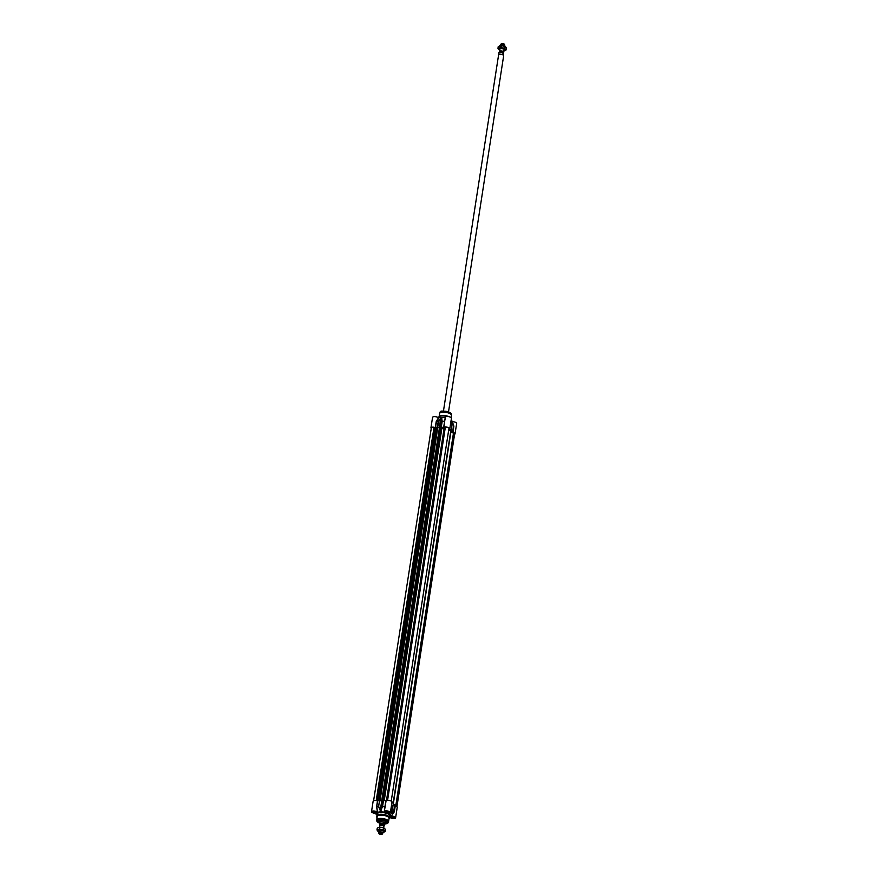 <?xml version="1.0" encoding="UTF-8"?>
<svg xmlns="http://www.w3.org/2000/svg" width="878" height="878" viewBox="0 0 878 878"><rect width="100%" height="100%" fill="white"/><g stroke="black" fill="none" stroke-linecap="round" stroke-linejoin="round"><path stroke-width="1.32" d="M378.78 827.372L378.769 827.383A3.644 1.262 8.8 0 1 378.78 827.372A3.644 1.262 8.8 0 1 381.897 827.405A3.644 1.262 8.8 0 1 384.301 828.228A3.644 1.262 8.8 0 1 384.344 828.261M382.281 834.1L382.863 833.09A2.14 0.746 -171.2 0 0 382.896 833.002L383.159 831.312A2.14 0.746 -171.2 0 0 382.742 830.764A2.14 0.746 -171.2 0 0 379.494 830.259A2.14 0.746 -171.2 0 0 378.934 830.665L378.67 832.344A2.14 0.746 -171.2 0 0 378.67 832.443L378.923 833.584A1.712 0.593 -171.2 0 0 379.044 833.782A1.712 0.593 -171.2 0 0 380.789 834.385A1.712 0.593 -171.2 0 0 382.281 834.1A1.712 0.593 -171.2 0 0 382.182 833.749A1.712 0.593 -171.2 0 0 380.218 833.123A1.712 0.593 -171.2 0 0 378.923 833.584M383.006 832.322A3.644 1.262 -171.2 0 0 383.686 832.212A3.644 1.262 -171.2 0 0 383.895 832.146A3.644 1.262 -171.2 0 0 384.377 830.95A3.644 1.262 -171.2 0 0 381.524 829.787A3.644 1.262 -171.2 0 0 378.199 829.82A3.644 1.262 -171.2 0 0 377.716 831.016A3.644 1.262 -171.2 0 0 378.166 831.356A3.644 1.262 -171.2 0 0 378.78 831.664M385.212 831.444L385.486 829.666L384.751 828.569L381.897 827.405L378.561 827.438L377.244 828.152L376.969 829.929L379.515 829.106L383.631 829.864L385.212 831.444L383.895 832.146M379.515 829.106L379.79 827.328L378.561 827.438M384.751 828.569L383.905 828.086L383.631 829.864M377.716 831.016L376.969 829.929M379.362 800.549L437.057 427.399L439.801 427.981A7.704 2.678 8.8 0 1 440.383 427.97L441.996 427.498L384.246 800.56L441.996 427.421M441.919 428.014L444.103 428.321M444.202 427.685L386.474 800.549L444.202 427.685L445.3 427.465A1.932 0.669 8.8 0 1 447.484 427.366A1.932 0.669 8.8 0 1 448.965 428.266L391.237 801.12M448.713 429.858A7.704 2.678 8.8 0 1 450.601 432.042A7.704 2.678 8.8 0 1 450.579 432.174L453.465 433.106A1.932 0.669 8.8 0 1 454.639 433.93L396.933 806.652M373.611 800.725L431.339 427.805A1.932 0.669 8.8 0 1 433.973 427.575L435.762 427.915L378.045 800.78M435.74 428.047L436.904 428.376M383.686 827.921L383.895 826.593A2.14 0.746 -171.2 0 0 383.741 826.242A2.14 0.746 -171.2 0 0 383.477 826.044A2.14 0.746 -171.2 0 0 380.229 825.539A2.14 0.746 -171.2 0 0 379.658 825.935L379.461 827.263M383.719 822.84L384.696 823.608L383.927 824.991L383.719 822.84L384.663 823.784M384.476 825.013L383.927 824.991M384.74 823.323L384.773 823.29A2.568 0.889 -171.2 0 1 384.751 823.323A2.48 0.856 -171.2 0 0 384.762 823.235A2.48 0.856 -171.2 0 0 384.575 822.829A2.48 0.856 -171.2 0 0 381.897 821.94A2.48 0.856 -171.2 0 0 379.856 822.466L379.614 824.102L380.558 825.046M386.946 821.786A4.62 1.602 -171.2 0 1 384.773 823.301A2.568 0.889 -171.2 0 0 384.86 823.103A2.568 0.889 -171.2 0 0 384.674 822.686A2.568 0.889 -171.2 0 0 381.897 821.764A2.568 0.889 -171.2 0 0 379.79 822.324A2.568 0.889 -171.2 0 0 379.823 822.521A2.568 0.889 -171.2 0 0 379.834 822.554L379.823 822.521A4.62 1.602 -171.2 0 1 378.209 820.436M382.896 833.002A2.14 0.746 -171.2 0 0 382.742 832.651A2.14 0.746 -171.2 0 0 380.426 831.883A2.14 0.746 -171.2 0 0 378.67 832.344M393.289 804.391L394.727 804.775L393.827 810.635L391.248 813.445A8.132 2.821 -171.2 0 0 391.16 813.368L392.466 809.154A10.064 3.49 -171.2 0 0 391.028 808.375M391.27 816.101L394.354 811.733L391.27 816.101A3.106 1.076 8.8 0 1 395.616 817.736L397.24 807.233A3.106 1.076 -171.2 0 0 395.265 805.883L395.122 805.795A10.064 3.49 -171.2 0 0 395.133 805.741A10.064 3.49 -171.2 0 0 395.001 804.928L394.727 804.775M395.616 817.736A3.106 1.076 8.8 0 1 393.015 818.406A3.106 1.076 8.8 0 1 389.667 817.253M377.068 817.506A3.106 1.076 8.8 0 1 376.75 816.913A3.106 1.076 8.8 0 1 377.112 816.507M377.485 800.835A3.106 1.076 -171.2 0 0 373.139 801.175L371.515 811.689A3.106 1.076 8.8 0 1 374.127 811.031A3.106 1.076 8.8 0 1 377.463 812.183L376.827 806.706L377.485 800.835L376.585 806.695L377.463 812.183M376.607 806.992L376.849 806.904A10.009 3.468 8.8 0 1 378.605 806.597L379.515 800.538A10.064 3.49 -171.2 0 0 377.738 800.857M379.933 800.582L381.689 801.109L380.339 809.834L378.605 806.388A10.064 3.49 -171.2 0 0 376.827 806.706L376.585 806.695M439.801 427.981L381.689 801.109M380.591 810.635L382.029 801.153A8.132 2.821 8.8 0 1 382.237 801.153L380.8 810.427A8.132 2.821 -171.2 0 0 380.591 810.427L379.954 809.988L380.591 810.635A8.089 2.81 8.8 0 1 380.789 810.624L382.556 806.553A10.009 3.468 8.8 0 1 384.904 806.827L384.344 812.216A7.496 2.601 -171.2 0 0 377.836 812.271M382.479 801.098L383.159 800.549L382.259 806.399L381.129 809.834L382.237 801.153M384.312 811.854L384.531 812.117A3.106 1.076 8.8 0 1 384.246 811.568A3.106 1.076 8.8 0 1 387.483 810.987A3.106 1.076 8.8 0 1 390.381 812.523L392.016 802.009A3.106 1.076 -171.2 0 0 389.58 800.549A3.106 1.076 -171.2 0 0 386.068 800.758L385.859 800.78A10.064 3.49 -171.2 0 0 383.488 800.495L383.159 800.549M392.521 809.198L393.366 803.304A10.064 3.49 -171.2 0 0 391.928 802.525M379.834 822.543L377.858 820.864A4.708 1.635 -171.2 0 0 378.133 821.468M386.704 822.796A4.708 1.635 -171.2 0 0 387.154 822.302L384.762 823.301M384.926 822.697A3.314 1.152 -171.2 0 0 385.782 822.071A3.314 1.152 -171.2 0 0 381.25 820.337A3.314 1.152 -171.2 0 0 379.23 821.062A3.314 1.152 -171.2 0 0 379.856 821.907M379.779 820.557A2.864 0.999 -171.2 0 0 379.746 820.809A2.864 0.999 -171.2 0 0 379.965 821.16M386.978 821.83A4.708 1.635 8.8 0 1 387.143 822.379A4.708 1.635 8.8 0 1 384.729 823.41M379.823 822.653A4.708 1.635 8.8 0 1 378.177 821.698A4.708 1.635 8.8 0 1 377.836 820.941A4.708 1.635 8.8 0 1 378.155 820.469M388.504 821.764A5.992 2.074 -171.2 0 0 388.57 821.556L389.075 818.307A5.992 2.074 -171.2 0 0 388.636 817.33A5.992 2.074 -171.2 0 0 382.16 815.179A5.992 2.074 -171.2 0 0 377.233 816.474L376.728 819.723A5.992 2.074 -171.2 0 0 376.728 819.931M389.042 818.526L389.382 818.131A6.42 2.228 -171.2 0 0 389.602 817.681A6.42 2.228 -171.2 0 0 389.141 816.65A6.42 2.228 -171.2 0 0 382.193 814.334A6.42 2.228 -171.2 0 0 376.914 815.717A6.42 2.228 -171.2 0 0 376.991 816.211L377.2 816.694M390.381 812.523A3.106 1.076 8.8 0 1 388.372 813.215L388.263 813.324A7.496 2.601 -171.2 0 1 390.94 815.991M390.995 808.583A10.009 3.468 8.8 0 1 392.4 809.34L391.083 813.555A8.089 2.81 8.8 0 1 391.171 813.632L394.013 810.965A10.009 3.468 8.8 0 1 394.145 811.81L394.244 811.996M384.685 823.696A4.928 1.712 -171.2 0 0 387.077 821.94A4.928 1.712 -171.2 0 0 382.72 820.173A4.928 1.712 -171.2 0 0 378.034 820.535A4.928 1.712 -171.2 0 0 377.957 821.907A4.928 1.712 -171.2 0 0 379.79 822.938M379.515 800.538L378.605 806.597L379.954 809.988M381.381 809.977L380.789 810.624M385.859 800.78L384.959 806.63A10.064 3.49 -171.2 0 0 382.578 806.355L383.488 800.495M395.133 805.741L394.211 811.656A10.064 3.49 -171.2 0 0 394.222 811.601A10.064 3.49 -171.2 0 0 394.09 810.789L395.001 804.928M391.862 811.118L391.753 813.335M393.366 803.304L392.499 809.307M384.246 811.568L385.102 806.904M376.179 813.401L375.861 813.335A3.106 1.076 8.8 0 1 371.515 811.689M377.013 815.058A7.496 2.601 -171.2 0 1 376.223 814.093A7.496 2.601 -171.2 0 1 376.19 813.445L375.861 813.335M394.332 816.979A2.008 0.702 8.8 0 1 394.387 817.605A2.008 0.702 8.8 0 1 392.532 817.769A2.008 0.702 8.8 0 1 390.732 817.089A2.008 0.702 8.8 0 1 390.688 817.034A2.008 0.702 8.8 0 1 390.929 816.452M392.378 817.561L391.412 816.595L393.937 817.056L392.378 817.561L392.532 816.584M376.366 811.876A2.008 0.702 8.8 0 1 376.421 812.512A2.008 0.702 8.8 0 1 374.566 812.666A2.008 0.702 8.8 0 1 372.766 811.985A2.008 0.702 8.8 0 1 372.722 811.941A2.008 0.702 8.8 0 1 372.963 811.349M374.412 812.457L373.446 811.491L375.971 811.952L374.412 812.457L374.566 811.481M389.108 811.755A2.008 0.702 8.8 0 1 389.152 812.391A2.008 0.702 8.8 0 1 387.308 812.545A2.008 0.702 8.8 0 1 385.508 811.865A2.008 0.702 8.8 0 1 385.464 811.821A2.008 0.702 8.8 0 1 385.705 811.228M387.154 812.337L386.188 811.371L388.702 811.832L387.154 812.337L387.308 811.36M451.742 421.901L451.83 421.473A8.132 2.821 8.8 0 1 451.907 421.561L453.432 425.589L452.796 431.592A10.064 3.49 8.8 0 1 452.927 432.404A10.064 3.49 8.8 0 1 452.916 432.448L453.059 432.547A3.106 1.076 8.8 0 1 455.034 433.886A3.106 1.076 8.8 0 1 454.574 434.347M445.387 417.851L444.564 421.418A10.009 3.468 -171.2 0 0 442.227 421.144L441.283 427.158A10.064 3.49 8.8 0 1 443.653 427.443L443.873 427.421A3.106 1.076 8.8 0 1 447.374 427.213A3.106 1.076 8.8 0 1 449.81 428.673A3.106 1.076 8.8 0 1 449.536 429.024L449.58 429.122A10.064 3.49 8.8 0 1 451.16 429.968L450.414 430.626M449.81 428.673L451.435 418.158A3.106 1.076 -171.2 0 0 448.537 416.622A3.106 1.076 -171.2 0 0 445.3 417.204L444.894 419.871M443.873 427.421L444.883 419.936M440.954 427.213L440.273 427.762L441.623 419.025L442.183 421.308A10.064 3.49 8.8 0 1 444.564 421.583L443.653 427.443M440.515 418.817L439.483 427.773L437.727 427.246L438.638 421.385L441.261 418.543A8.132 2.821 8.8 0 1 441.469 418.543L441.513 418.367A8.089 2.81 -171.2 0 0 441.316 418.378L438.276 421.177A10.009 3.468 -171.2 0 0 436.52 421.495L438.879 417.906A7.496 2.601 8.8 0 1 445.212 417.818M441.513 418.367L440.273 427.762M440.032 427.816A8.132 2.821 -171.2 0 0 439.823 427.816L441.316 418.378M431.241 428.431L431.164 428.343A3.106 1.076 8.8 0 1 430.933 427.838A3.106 1.076 8.8 0 1 435.29 427.498L435.532 427.52A10.064 3.49 8.8 0 1 437.31 427.202L437.727 427.246M436.3 421.396L438.517 417.818A3.106 1.076 -171.2 0 0 435.181 416.666A3.106 1.076 -171.2 0 0 432.569 417.324L430.933 427.838M452.532 431.438L450.721 430.955L450.809 430.363M438.879 417.906L438.572 417.39A6.42 2.228 8.8 0 1 438.791 416.94L439.307 416.348A5.992 2.074 8.8 0 1 449.163 416.743M438.791 416.94A6.42 2.228 8.8 0 1 446.99 416.523M451.281 419.19A6.42 2.228 8.8 0 1 451.27 419.355L451.16 420.013M451.149 420.002A7.496 2.601 8.8 0 1 451.95 420.979L453.728 425.665A10.009 3.468 -171.2 0 0 453.685 425.556L451.896 421.374A8.089 2.81 -171.2 0 0 451.808 421.297L452.049 423.811M452.137 424.184L452.06 423.931A10.009 3.468 -171.2 0 0 450.655 423.174M452.313 422.164L451.972 422.878M452.796 431.592L453.706 425.742A10.064 3.49 8.8 0 1 453.838 426.554A10.064 3.49 8.8 0 1 453.827 426.598L452.938 432.36M441.283 427.158L441.941 418.806M435.532 427.52L436.443 421.659A10.064 3.49 8.8 0 1 438.221 421.341L437.31 427.202M455.034 433.886L456.67 423.372A3.106 1.076 -171.2 0 0 452.313 421.736L451.983 421.627M453.059 432.547L453.838 426.071M453.553 425.182L452.313 421.736M503.796 52.065L504.159 49.717A2.14 0.746 -171.2 0 0 504.005 49.377A2.14 0.746 -171.2 0 0 503.742 49.179A2.14 0.746 -171.2 0 0 500.493 48.674A2.14 0.746 -171.2 0 0 499.922 49.069L499.571 51.407A2.14 0.746 8.8 0 1 501.327 50.946A2.14 0.746 8.8 0 1 503.643 51.714A2.14 0.746 8.8 0 1 503.796 52.065A2.14 0.746 8.8 0 1 503.281 52.439M504.005 50.737A3.644 1.262 -171.2 0 0 504.674 50.628A3.644 1.262 -171.2 0 0 504.894 50.562A3.644 1.262 -171.2 0 0 505.377 49.366A3.644 1.262 -171.2 0 0 502.523 48.202A3.644 1.262 -171.2 0 0 499.198 48.235A3.644 1.262 -171.2 0 0 498.715 49.431A3.644 1.262 -171.2 0 0 499.154 49.772A3.644 1.262 -171.2 0 0 499.769 50.079M499.78 45.788L499.758 45.788A3.644 1.262 8.8 0 1 499.78 45.788A3.644 1.262 8.8 0 1 502.896 45.821A3.644 1.262 8.8 0 1 505.3 46.644A3.644 1.262 8.8 0 1 505.344 46.677M504.894 50.562L503.665 50.672L506.211 49.848L506.485 48.07L505.739 46.984L502.896 45.821L498.243 46.556L497.969 48.334L500.515 47.522L504.63 48.279L506.211 49.848M498.715 49.431L497.969 48.334M505.739 46.984L504.905 46.501L504.63 48.279M500.515 47.522L500.789 45.744L499.56 45.854M503.621 55.435L502.71 54.184L503.445 52.976L503.654 55.127L502.71 54.184M499.176 52.779L498.978 52.987A2.48 0.856 8.8 0 1 502.907 52.954L503.445 52.976M498.978 52.987L498.748 54.645A2.48 0.856 8.8 0 1 498.781 54.601A2.48 0.856 8.8 0 1 501.009 54.26A2.48 0.856 8.8 0 1 503.423 55.127A2.48 0.856 8.8 0 1 503.577 55.336A2.48 0.856 8.8 0 1 503.599 55.413M443.445 411.134L498.594 54.897A2.568 0.889 8.8 0 1 498.682 54.71A2.568 0.889 8.8 0 1 500.976 54.37A2.568 0.889 8.8 0 1 503.478 55.259A2.568 0.889 8.8 0 1 503.643 55.479A2.568 0.889 8.8 0 1 503.665 55.676L448.515 411.914M500.449 45.678L500.559 44.997A2.14 0.746 8.8 0 1 500.592 44.91A2.14 0.746 8.8 0 1 502.457 44.558A2.14 0.746 8.8 0 1 504.63 45.305A2.14 0.746 8.8 0 1 504.784 45.557A2.14 0.746 8.8 0 1 504.784 45.656L504.685 46.336M500.592 44.91L501.173 43.9A1.712 0.593 8.8 0 1 502.666 43.615A1.712 0.593 8.8 0 1 504.411 44.218A1.712 0.593 8.8 0 1 504.532 44.416L504.784 45.557M440.646 427.904L382.929 800.736M382.643 800.966L440.383 427.97M441.151 427.345L383.379 800.495M441.272 427.312L383.499 800.495M441.7 427.312L383.927 800.538M444.29 427.663L386.561 800.516M444.762 427.729L387.066 800.418M444.959 427.707L387.264 800.396M445.3 427.465L387.571 800.374M450.579 432.174L393.146 803.161L450.601 432.042M450.831 432.36L393.399 803.326M453.465 433.106L395.737 806.026M433.973 427.575L376.234 800.571M434.797 427.805L377.068 800.725M435.027 427.827L377.288 800.78M435.356 427.751L377.595 800.857M435.477 427.762L377.727 800.857M436.52 428.42L378.901 800.615M436.64 428.442L379.033 800.593M437.189 427.356L379.417 800.549M437.628 427.345L379.845 800.56M437.815 427.377L380.031 800.604M439.417 427.926L381.645 801.087M383.214 825.891L383.477 826.044A1.69 0.582 -171.2 0 0 383.379 825.924A1.69 0.582 -171.2 0 0 381.754 825.331A1.69 0.582 -171.2 0 0 380.229 825.539L380.514 825.474A1.778 0.615 8.8 0 1 383.214 825.891A1.778 0.615 8.8 0 1 383.324 825.968M380.394 825.21A1.69 0.582 8.8 0 1 380.273 824.936A1.69 0.582 8.8 0 1 381.667 824.574A1.69 0.582 8.8 0 1 383.488 825.177A1.69 0.582 8.8 0 1 383.609 825.452L383.521 826.077M383.598 825.561A1.866 0.648 -171.2 0 0 383.675 825.013A1.866 0.648 -171.2 0 0 381.282 824.332A1.866 0.648 -171.2 0 0 380.251 825.046M380.24 825.122A1.965 0.68 8.8 0 1 380.163 825.046A1.965 0.68 8.8 0 1 381.228 824.299A1.965 0.68 8.8 0 1 383.774 825.013A1.965 0.68 8.8 0 1 383.587 825.638M383.532 824.069A2.48 0.856 -171.2 0 0 379.614 824.102M391.412 812.326L391.171 813.632M395.122 805.784L394.233 811.546M394.354 811.733L395.265 805.883M389.481 811.974A2.206 0.768 8.8 0 1 389.525 812.183A2.206 0.768 8.8 0 1 387.714 812.655A2.206 0.768 8.8 0 1 385.332 811.865A2.206 0.768 8.8 0 1 385.168 811.513A2.206 0.768 8.8 0 1 385.277 811.327M376.75 812.106A2.206 0.768 8.8 0 1 376.794 812.304A2.206 0.768 8.8 0 1 374.972 812.787A2.206 0.768 8.8 0 1 372.59 811.985A2.206 0.768 8.8 0 1 372.437 811.634A2.206 0.768 8.8 0 1 372.535 811.448M394.716 817.198A2.206 0.768 8.8 0 1 394.76 817.407A2.206 0.768 8.8 0 1 392.938 817.879A2.206 0.768 8.8 0 1 390.556 817.089A2.206 0.768 8.8 0 1 390.403 816.727A2.206 0.768 8.8 0 1 390.501 816.551M387.176 823.465A5.718 1.986 -171.2 0 0 388.076 822.774L384.641 823.937A5.509 1.91 -171.2 0 0 387.505 821.808A5.509 1.91 -171.2 0 0 380.394 819.789A5.509 1.91 -171.2 0 0 377.419 821.907A5.509 1.91 -171.2 0 0 379.757 823.169L376.838 821.04A5.718 1.986 -171.2 0 0 377.255 821.764A5.718 1.986 -171.2 0 0 377.474 821.962M388.449 821.962L388.076 822.774A5.718 1.986 -171.2 0 0 387.714 821.665A5.718 1.986 -171.2 0 0 381.261 819.591A5.718 1.986 -171.2 0 0 376.838 821.04L376.728 819.723A5.992 2.074 -171.2 0 1 381.656 818.439A5.992 2.074 -171.2 0 1 388.131 820.59A5.992 2.074 -171.2 0 1 388.57 821.556L388.449 821.962A5.959 2.074 -171.2 0 0 388.076 820.798A5.959 2.074 -171.2 0 0 381.337 818.636A5.959 2.074 -171.2 0 0 376.717 820.14M391.083 813.555L393.443 803.403M385.168 806.608L386.068 800.758M375.202 813.313L376.245 814.136A3.644 1.46 -90.6 0 1 375.301 813.324M385.102 812.062A2.414 0.834 -171.2 0 0 389.217 812.819A2.414 0.834 -171.2 0 0 387.637 811.25A2.414 0.834 -171.2 0 0 385.102 812.062M372.371 812.194A2.414 0.834 -171.2 0 0 376.475 812.94A2.414 0.834 -171.2 0 0 374.906 811.371A2.414 0.834 -171.2 0 0 372.371 812.194M390.337 817.286A2.414 0.834 -171.2 0 0 394.441 818.044A2.414 0.834 -171.2 0 0 392.872 816.474A2.414 0.834 -171.2 0 0 390.337 817.286M376.914 815.717L377.189 813.939A6.42 2.228 8.8 0 1 382.468 812.556A6.42 2.228 8.8 0 1 389.415 814.861A6.42 2.228 8.8 0 1 389.876 815.903L389.602 817.681M389.821 816.277A6.64 2.305 -171.2 0 0 389.634 814.663A6.64 2.305 -171.2 0 0 381.656 812.238A6.64 2.305 -171.2 0 0 377.134 814.312M450.633 423.328A10.064 3.49 8.8 0 1 452.071 424.107L451.808 421.297M451.215 430.011L452.148 424.217L451.237 430.066M452.06 423.931L451.16 429.968M436.19 421.649L435.29 427.498M440.997 411.606A5.509 1.91 8.8 0 1 446.013 411.321A5.509 1.91 8.8 0 1 450.71 413.11M451.347 414.032L450.886 413.209C443.697 410.706 440.097 410.399 440.108 412.298A5.718 1.986 8.8 0 1 445.025 411.277A5.718 1.986 8.8 0 1 450.93 413.308A5.718 1.986 8.8 0 1 451.347 414.032L451.457 414.932A5.959 2.074 8.8 0 1 451.457 415.14M439.669 413.308A5.959 2.074 8.8 0 1 439.735 413.11A5.959 2.074 8.8 0 1 444.872 412.045A5.959 2.074 8.8 0 1 451.029 414.164A5.959 2.074 8.8 0 1 451.457 414.932L451.457 415.338A5.992 2.074 8.8 0 0 451.018 414.372A5.992 2.074 8.8 0 0 444.542 412.221A5.992 2.074 8.8 0 0 439.615 413.505L440.108 412.298M453.827 426.137A10.009 3.468 -171.2 0 0 453.728 425.665L452.927 432.404M451.896 421.374L451.841 422.033M500.076 52.076A1.69 0.582 8.8 0 1 499.955 51.813A1.69 0.582 8.8 0 1 501.349 51.44A1.69 0.582 8.8 0 1 503.182 52.054A1.69 0.582 8.8 0 1 503.303 52.329A1.778 0.615 -171.2 0 0 503.281 51.912A1.778 0.615 -171.2 0 0 501.086 51.264A1.778 0.615 -171.2 0 0 499.955 51.857M502.622 52.515A1.69 0.582 -171.2 0 0 500.548 52.197M503.028 52.746A1.965 0.68 -171.2 0 0 500.965 52.23A1.965 0.68 -171.2 0 0 499.56 52.625M441.996 427.498L384.246 800.56M437.057 427.399L379.296 800.56M380.273 824.936L380.174 825.561M383.576 825.726L384.454 825.1M380.064 820.546L379.79 822.324M385.146 821.325L384.86 823.103M376.903 815.881L376.75 816.913M376.223 814.093L375.938 813.335M385.168 811.513L389.525 812.183M372.437 811.634L376.794 812.304M390.403 816.727L394.76 817.407M451.116 417.566L451.457 415.338M439.143 416.545L439.615 413.505M499.011 52.899C498.704 52.076 500.109 52.032 503.215 52.79L503.303 52.329"/></g></svg>

